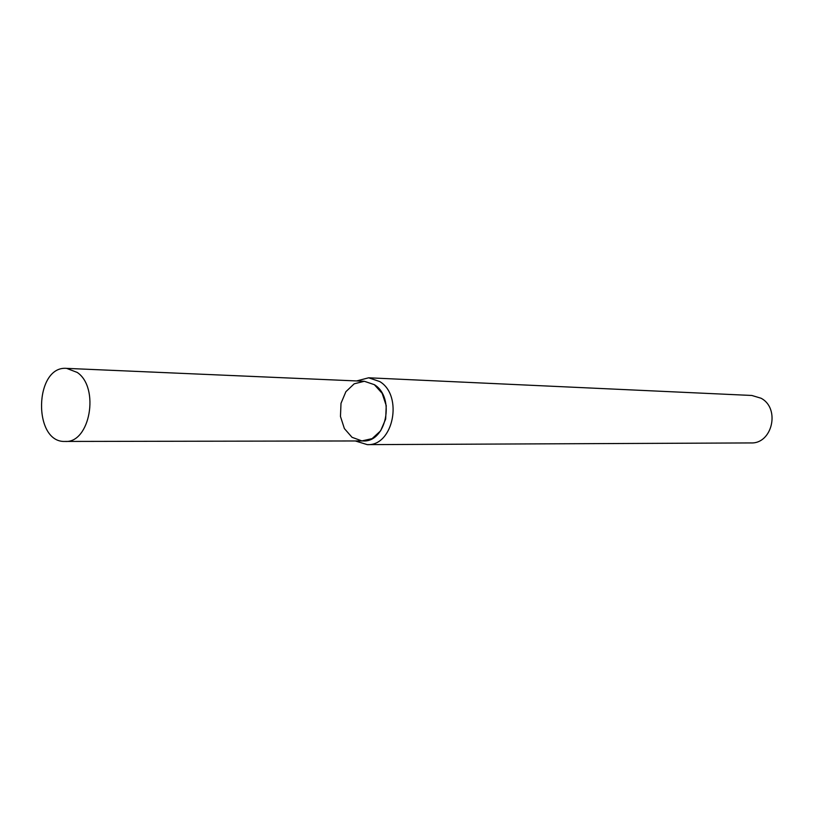 <?xml version="1.0" encoding="UTF-8"?>
<svg xmlns="http://www.w3.org/2000/svg" width="813" height="813" viewBox="0 0 813 813"><rect width="100%" height="100%" fill="white"/><g stroke="black" fill="none" stroke-linecap="round" stroke-linejoin="round"><path stroke-width="1.22" d="M65.101 441.439L363.137 440.951C386.358 442.506 395.484 397.252 374.346 384.671L364.356 381.287L354.204 383.807L345.891 391.683L341.003 403.319L340.464 416.469L344.387 428.573L352.019 437.303L361.907 440.91L372.12 438.624L380.626 430.829L385.677 419.041L386.236 405.646L382.171 393.36L374.346 384.671L364.387 381.287L66.625 368.37C34.268 365.454 32.652 443.014 65.101 441.439C89.958 443.38 99.928 387.75 77.276 372.456L66.625 368.37M355.352 440.971L367.263 444.63C393.289 446.307 403.472 395.616 379.752 381.561L368.655 377.791L356.602 380.951M367.263 444.63L750.877 442.933C772.32 444.071 780.521 408.278 761.009 398.218L751.862 395.474L368.655 377.791"/></g></svg>

